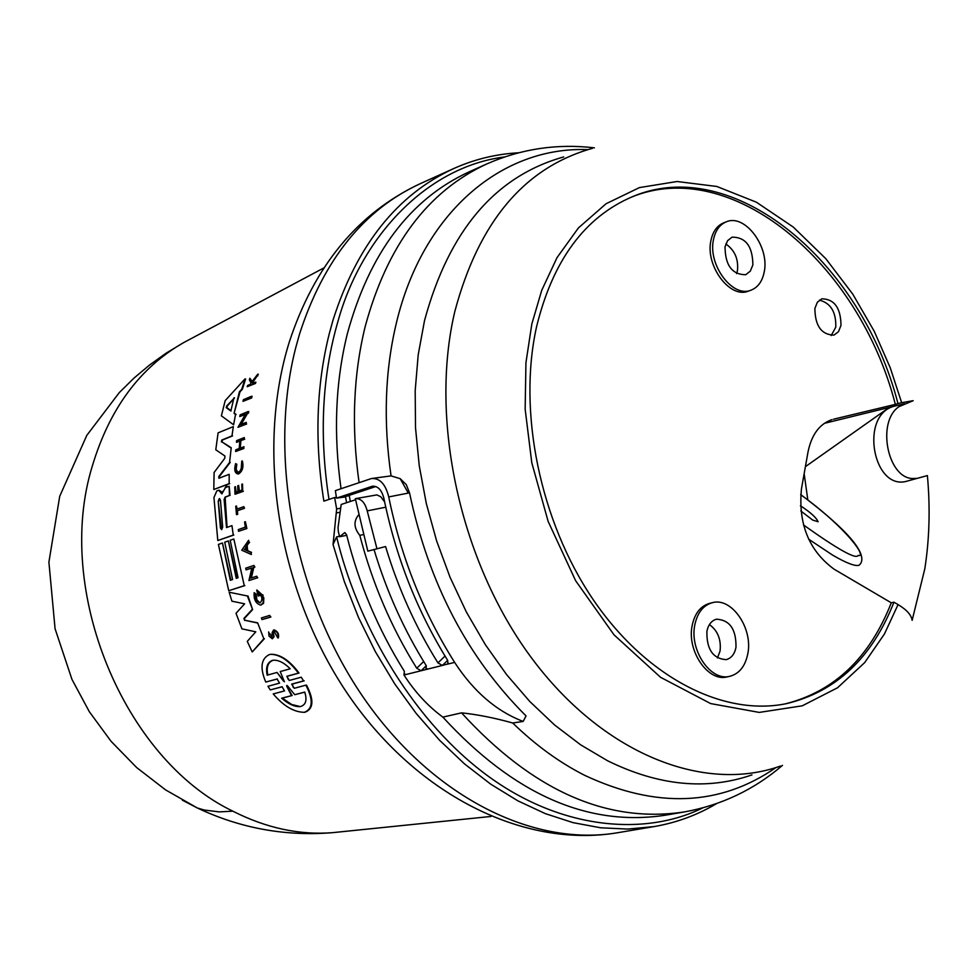 <?xml version="1.0" encoding="UTF-8"?>
<svg xmlns="http://www.w3.org/2000/svg" width="978" height="978" viewBox="0 0 978 978"><rect width="100%" height="100%" fill="white"/><g stroke="black" fill="none" stroke-linecap="round" stroke-linejoin="round"><path stroke-width="1.47" d="M189.329 339.586L183.644 342.618C140.001 367.508 109.56 408.645 92.323 466.029C53.961 589.844 123.57 758.794 232.825 811.165C266.273 828.134 299.635 835.298 332.911 832.633L339.305 831.972M782.473 765.358C754.062 789.711 721.373 805.236 684.417 811.923C606.959 823.659 532.668 790.627 461.543 712.852C477.264 714.49 494.318 717.864 512.716 722.999L523.169 721.434C496.457 711.226 473.609 691.544 454.623 662.387C422.973 612.191 401.017 557.032 388.731 496.922C385.528 484.037 379.745 477.924 371.383 478.56L335.356 490.626L336.53 498.12L372.239 486.274C377.85 485.821 381.75 489.892 383.926 498.487C395.882 557.142 417.154 611.128 447.716 660.456L447.826 663.952L442.374 665.443L437.948 662.901C415.662 627.167 398.205 588.377 385.576 546.555L367.826 551.152L355.32 498.682C360.943 498.254 364.904 502.313 367.215 510.883L385.748 507.203M824.332 423.352L893.904 406.298C859.1 415.479 873.256 491.91 907.462 481.029L927.389 475.577C930.335 507.765 929.479 538.854 924.809 568.829L912.132 620.345C911.386 615.003 906.692 609.759 898.061 604.6L893.965 602.191C872.021 657.864 836.202 691.678 786.495 703.634C723.145 716.788 645.883 677.314 592.912 599.221C540.027 521.164 517.631 411.616 536.555 326.811C552.778 260.527 584.648 217.202 632.13 196.835C732.718 153.412 861.447 261.212 897.975 403.584L895.347 404.379C858.977 262.789 731.312 155.294 630.859 197.36M898.061 604.6L884.43 634.001L864.674 662.607L837.535 687.779L802.241 705.823L759.221 712.412L710.639 703.573L660.541 677.289L614.013 634.832L575.651 580.749L548.132 521.372L531.787 462.728L525.149 409.097L525.944 362.667L531.836 323.962L541.726 290.319L557.032 257.605L578.438 227.911L606.091 203.73L639.441 187.593L677.069 181.505L716.874 186.48L756.373 202.189L793.244 227.043L825.713 258.583L852.779 294.146L874.21 331.212L890.273 367.85L901.655 402.704L913.183 400.687L898.99 406.652C876.349 421.762 887.535 477.997 912.547 478.523L917.23 478.352M257.703 374.219L251.762 381.946L249.867 378.241L249.353 379.819L250.93 382.875L250.527 384.207L247.605 385.466L247.226 386.713L255.49 383.437L255.869 382.178L252.507 383.352L252.055 382.496L258.363 374.207L252.703 382.484L253.045 383.131M249.867 378.241L252.141 381.432M244.977 378.951L245.637 378.938L242.385 389.207L240.038 391.775L234.06 413.401L235.527 414.452L233.62 424.782L221.383 415.846L225.197 400.613L244.977 378.951L241.737 389.22L239.402 391.799L234.06 413.401M225.123 497.081L229.451 495.467L229.182 486.249L225.405 487.667L221.859 493.853L218.717 490.222L216.798 490.919L213.95 497.545L217.801 540.516L233.241 535.076L231.957 525.638L226.517 527.594L224.121 499.489L225.123 497.081L227.067 527.386M273.339 633.072L273.51 636.715L272.336 638.805L274.109 636.654L273.339 633.072L274.195 631.556L277.776 637.937C278.608 634.111 277.214 631.458 273.596 629.966L272.214 632.46L271.75 637.167L269.671 633.341M273.974 629.954L274.195 629.905C277.813 631.409 279.219 634.062 278.375 637.876L277.776 637.937M271.346 654.258C280.552 654.404 289.769 660.663 298.999 673.023L286.847 676.263L288.424 679.698M277.263 678.94L265.759 682.069C259.83 667.913 260.992 658.769 269.243 654.624L270.649 654.331C279.867 654.416 289.109 660.663 298.376 673.084M282.092 686.764L284.525 690.908L273.241 693.94C283.559 706.067 293.926 712.192 304.341 712.302C312.948 708.952 313.461 699.906 305.869 685.162L294.256 688.28L291.676 684.123L292.324 684.05L293.266 687.436M218.228 501.115L219.268 498.609L220.478 500.271L222.678 527.154L221.664 529.685L220.417 527.973L218.228 501.115L221.444 529.22M219.744 498.621L218.803 501.078M233.974 397.801L230.845 411.004L226.224 407.63L226.615 406.078L234.512 397.789M286.762 686.336L286.798 685.444L287.715 686.079L294.757 694.71L304.733 692.069C307.312 700.211 305.821 705.065 300.258 706.617C294.635 706.923 288.437 704.111 281.652 698.194L292.153 695.505L286.762 686.336L291.493 695.578M287.226 685.59L287.41 686.263M267.177 675.187C265.588 667.363 267.287 662.448 272.263 660.456L273.363 660.223C278.522 659.893 284.146 662.742 290.221 668.781L280.221 671.556L284.427 681.776L277.043 672.448L267.177 675.187M273.363 660.236L272.874 660.394C267.996 662.314 266.285 667.069 267.715 674.698M341.041 488.707C333.327 433.67 335.417 382.068 347.3 333.889C369.354 253.106 409.965 199.096 469.11 171.859L487.007 163.852C521.421 148.79 557.216 143.46 594.379 147.837M713.549 239.341C715.48 230.405 719.698 224.585 726.226 221.859C744.82 213.326 769.979 247.006 764.148 272.251C762.241 281.505 757.864 287.471 751.043 290.16C732.608 298.29 707.51 264.525 713.549 239.341M751.043 290.16L748.451 291.089C730.016 299.219 704.942 265.478 710.982 240.319C712.913 231.395 717.143 225.576 723.659 222.862L726.226 221.859M694.881 624.612C697.473 612.644 703.255 605.345 712.204 602.729C731.52 596.824 753.28 628.389 747.767 653.952C745.199 666.311 739.246 673.756 729.881 676.287C710.761 681.727 689.16 650.052 694.881 624.612M729.881 676.287L727.216 676.874C708.084 682.314 686.507 650.676 692.228 625.248C694.82 613.292 700.603 606.005 709.563 603.389L712.204 602.729M840.994 325.393L838.501 331.676L833.953 335.124C821.422 334.745 815.065 325.845 814.882 308.425L817.363 302.239L821.826 298.803C834.381 299.085 840.774 307.948 840.994 325.393M831.214 335.552L835.799 327.129C836.178 312.019 830.701 303.021 819.381 300.136M736.617 273.608L737.473 270.576C738.586 259.023 734.71 250.148 725.835 243.974M752.877 264.916L750.297 271.163L745.713 274.72C732.094 274.61 725.211 265.307 725.04 246.823L727.583 240.674L732.07 237.153C745.725 237.141 752.657 246.395 752.877 264.916M717.436 657.95L720.065 651.067C721.299 639.49 717.754 630.663 709.429 624.587M735.982 647.412C734.564 654.16 731.312 658.243 726.214 659.649C712.95 658.72 706.507 649.27 706.898 631.275C708.316 624.649 711.519 620.614 716.495 619.184C729.82 619.979 736.312 629.392 735.982 647.412M800.42 505.834L801.483 506.445C810.982 512.79 816.52 517.888 818.097 521.751L812.694 520.064L800.823 510.981M785.151 703.903C834.185 691.58 869.564 657.888 891.288 602.815L834.014 569.147C809.002 550.687 798.146 523.976 801.434 488.988L807.962 452.264C811.471 434.77 819.491 423.89 832.021 419.623L830.542 420.124M891.288 602.815L893.965 602.191M888.635 407.875L805.395 466.677M895.347 404.379L833.513 419.22M807.816 499.868L804.148 473.682M901.655 402.704L897.975 403.584M374.097 549.832C386.665 591.531 404.073 630.199 426.322 665.822L425.907 669.551L421.102 670.749L416.726 668.231C391.359 627.607 372.386 583.316 359.806 535.333C353.889 528.059 353.449 521.298 358.486 515.027M371.933 478.462L391.066 475.895L400.173 478.658L406.249 484.599L409.525 492.851C428.621 583.145 467.447 657.509 526.042 715.92L523.169 721.434M384.635 501.946L380.809 496.787L376.897 494.892L355.674 498.621M385.576 546.555L367.826 551.152M376.86 548.389L367.215 510.883M355.405 499.807L341.2 504.477L338.046 527.472L338.29 531.36L339.598 536.763L346.713 535.308M363.205 534.636L359.806 535.333M339.598 536.763L344.647 532.692L346.505 534.489C358.95 583.939 378.229 629.563 404.366 671.336L403.975 675.028L405.002 674.038M375.821 486.518L349.256 495.333L350.295 501.482M461.543 712.852L442.875 717.118C428.034 706.25 415.063 692.216 403.975 675.028L421.102 670.749L426.286 665.749M336.53 498.12L345.589 496.922L346.579 502.716M349.305 495.65L341.542 497.142M684.417 811.923L665.089 815.249C587.754 826.972 513.682 794.258 442.875 717.118M340.637 508.193L336.652 508.963L334.635 497.545L336.42 497.435M336.652 508.963L333.046 544.538L336.615 536.873L339.476 536.299M334.635 497.545L323.865 501.127C314.476 441.677 316.261 385.943 329.219 333.901L332.972 320.246C356.897 245.221 397.141 194.659 453.682 168.571C474.44 159.28 496.066 154.023 518.56 152.788M283.534 681.153L277.043 672.448M292.153 695.505L282.312 698.121L291.676 704.502L300.368 706.605M304.757 692.155L294.757 694.71M246.358 546.971L244.72 549.355L247.031 550.394M234.524 397.899L227.251 406.066L226.859 407.606L231.138 410.809M282.312 698.121L281.652 698.194M244.72 549.355L246.236 546.347L247.092 550.712L244.145 549.391M270.283 617.069L262.018 619.6L261.383 617.962L269.635 615.431L270.869 617.02L262.018 619.6M277.031 678.964L279.574 683.121L267.96 686.299L270.258 689.93L281.86 686.788M286.847 676.263L289.305 680.468L301.248 677.204L303.547 680.908L291.676 684.123M243.4 399.696L251.419 396.31L251.028 397.96L242.996 401.347L243.4 399.696M245.38 521.702L244.598 521.971L245.295 527.13L238.29 529.611L238.534 531.311L246.309 528.56L245.38 521.702L246.884 528.523L238.534 531.311M243.925 508.34L236.81 510.919L237.153 514.404L236.493 514.636L235.747 506.237L236.407 506.005L236.664 509.245L243.766 506.653L244.5 508.303L236.81 510.919M236.224 464.244C234.916 469.073 235.527 471.824 238.045 472.496L240.111 470.931L241.236 468.425L241.786 461.054C243.192 467.129 241.908 471.445 237.911 473.988C234.732 473.132 233.974 469.684 235.625 463.621L236.81 464.22L236.163 469.33L237.898 472.386M255.221 382.19L254.842 383.449L247.226 386.713M272.336 638.805L269.011 636.165L268.657 631.922M238.656 485.455L237.715 485.809L237.898 491.604L235.6 492.472L235.405 486.677L234.757 486.922L235.013 494.245L242.752 491.359L242.495 484.012L241.81 484.269L242.006 490.076L238.852 491.249L238.656 485.455L239.427 491.042M243.449 446.812L243.326 448.499L235.625 451.53L235.759 449.856L239.182 448.499L239.867 440.944L236.444 442.313L236.627 440.626L244.317 437.545L244.133 439.232L240.319 440.76L239.634 448.327L244.048 446.787L243.326 448.499M251.395 554.514L241.749 550.223L248.62 540.296L248.987 542.374L246.639 545.773L247.654 550.969L250.955 552.436L251.395 554.514L250.955 552.436M254.304 567.106L253.241 567.46L250.723 578.181L256.688 576.225L257.153 577.9L248.925 580.59L251.859 567.925L246.089 569.844L245.686 568.181L253.901 565.443L254.891 567.069L253.241 567.46M247.837 413.193L246.786 413.633L240.441 424.733L246.285 422.349L246.04 424.024L237.972 427.313L245.441 414.195L239.781 416.53L240.099 414.868L248.143 411.53L248.449 413.181L246.786 413.633M255.527 594.147C255.148 598.927 256.676 601.825 260.111 602.851C263.045 599.502 262.3 596.018 257.874 592.387L258.95 595.749L258.131 596.018L256.713 590.064L262.3 594.905L263.229 597.717L263.192 602.766L260.784 605.15C255.808 603.683 253.595 599.502 254.17 592.631L256.114 594.111L256.896 599.795L259.622 602.644M230.307 580.296L232.581 579.551L224.72 542.203L228.363 540.92L236.236 578.34L238.07 577.741L230.185 540.284L233.852 539L244.268 585.663L228.73 590.712L218.4 544.416L222.458 542.998L230.307 580.296M252.018 609.649L243.901 618.451L245.233 620.345L257.642 622.839L263.803 638.768L252.214 651.959L247.275 641.372L255.784 631.812L241.933 628.854L236.016 613.304L244.61 603.805L231.92 601.189L229.17 592.24L247.385 595.969L252.605 609.6L244.488 618.389M245.233 620.345L257.043 622.9M244.647 620.407L243.901 618.451M218.791 476.555L218.913 478.266L229.182 474.318L229.145 483.658L213.803 489.489L214.084 472.508L224.769 458.291L224.94 456.017L215.783 449.782L218.094 432.851L233.326 426.616L231.969 435.919L221.823 440.027L222.434 440.002L221.957 441.873L231.236 447.741L229.573 462.46L218.791 476.555L219.255 478.144M221.957 441.873L230.637 447.765M221.358 441.897L221.823 440.027M270.869 617.02L269.635 615.431M304.341 712.302L305.026 712.228C313.632 708.867 314.134 699.832 306.517 685.101L305.869 685.162M282.263 686.776L270.258 689.93M277.434 678.964L265.759 682.069M298.999 673.023L287.483 676.189M303.547 680.908L301.248 677.204M304.195 680.835L292.324 684.05M251.419 396.31L252.055 396.286L251.664 397.948L251.028 397.96M251.664 397.948L242.996 401.347M237.153 514.404L236.493 514.636M237.226 509.037L236.407 506.005M244.5 508.303L243.766 506.653M237.385 510.895L237.715 514.367M235.625 463.621L236.81 464.22M237.911 473.988L238.498 473.963C242.495 471.42 243.779 467.105 242.373 461.029L241.786 461.054M255.49 383.437L254.842 383.449M257.837 375.821L257.177 375.845M252.703 382.484L252.055 382.496M242.752 491.359L242.495 484.012M243.339 491.323L235.013 494.245M236.175 492.252L235.405 486.677M239.842 441.164L236.444 442.313M244.133 439.232L244.317 437.545M244.732 439.208L240.319 440.76M240.918 440.736L240.246 448.083M243.925 448.462L235.625 451.53M248.987 542.374L248.62 540.296M249.561 542.338L246.639 545.773M247.214 545.736L247.654 550.969M248.229 550.92L251.529 552.387M257.153 577.9L248.925 580.59M251.823 568.084L246.089 569.844M254.891 567.069L253.901 565.443M253.815 567.423L251.346 577.986M257.727 577.851L256.688 576.225M246.285 422.349L246.04 424.024M246.639 424L237.972 427.313M245.258 414.501L239.781 416.53M248.449 413.181L248.767 411.518L248.143 411.53M247.397 413.608L241.211 424.415M254.17 592.631L256.114 594.111M258.547 592.619L258.95 595.749M259.537 595.7L258.131 596.018M256.957 590.04L262.3 594.905M262.886 594.856L263.229 597.717M263.815 597.668L263.571 603.267L260.784 605.15M233.62 424.782L235.527 414.452M242.385 389.207L241.737 389.22M240.038 391.775L239.402 391.799M234.683 413.388L236.138 414.427M244.268 585.663L233.852 539M244.842 585.614L228.73 590.712M230.845 580.125L222.458 542.998M236.774 578.169L228.363 540.92M229.451 495.467L225.698 497.056M233.241 535.076L231.957 525.638M233.815 535.039L217.801 540.516M219.121 490.222L221.004 491.421L222.128 493.682M230.038 495.43L229.182 486.249M247.385 595.969L229.17 592.24M247.972 595.92L252.605 609.6M257.642 622.839L263.803 638.768M264.402 638.707L252.214 651.959M229.145 483.658L229.182 474.318M229.732 483.633L213.803 489.489M231.969 435.919L233.326 426.616M232.568 435.895L222.434 440.002M231.236 447.741L229.573 462.46M230.172 462.435L219.365 476.518M227.238 484.575L225.099 487.814M222.752 491.421L221.419 493.487M182.409 800.212L197.336 807.987L204.255 810.029L219.255 811.899L232.825 811.165M333.046 544.538L344.317 581.543L358.474 617.399L375.344 651.629L394.672 683.781L416.188 713.451L439.587 740.273L464.55 763.928L490.736 784.173L517.79 800.786L545.357 813.647L573.108 822.657L600.688 827.791L627.79 829.075L654.111 826.581L617.79 832.706C532.692 847.339 430.772 796.263 362.373 695.957C294.072 595.712 267.813 455.565 295.808 347.422L299.574 333.926C323.571 259.806 363.755 209.744 420.112 183.73L453.682 168.571M328.987 499.428C319.048 435.247 322.068 375.809 338.033 321.114C361.591 236.04 427.374 166.651 504.611 156.945M775.97 767.559C720.138 806.227 656.446 808.843 584.881 775.432C559.648 762.681 535.589 745.199 512.716 722.999M359.097 482.643C351.273 427.19 353.29 375.222 365.136 326.738C387.141 245.417 427.765 191.126 487.007 163.852M391.066 475.895C383.205 421.555 384.965 370.625 396.359 323.095C422.643 212.287 502.044 146.223 587.741 149.634M780.517 766.043C703.06 793.623 602.118 753.415 531.078 657.314C460.076 561.384 429.183 419.513 454.819 311.505C478.755 221.7 524.611 167.324 592.375 148.363M800.664 494.648C847.119 528.34 867.62 557.961 858.134 555.431C856.153 559.648 837.926 549.489 803.464 524.929M800.676 494.562C834.405 519.917 868.806 550.418 860.603 563.585L859.136 565.235C855.237 566.519 846.398 563.157 832.657 555.137L808.647 539.184M751.948 774.906C706.691 790.542 658.561 785.823 607.558 760.75L580.675 744.845L554.624 725.016L529.783 701.495L506.555 674.563L485.296 644.588L466.359 611.996L450.051 577.264L436.628 540.92L426.31 503.511L419.232 465.626L415.516 427.826L415.185 390.699L418.205 354.794L424.513 320.625C448.89 230.649 495.296 176.089 563.707 156.932M893.904 406.298L904.577 403.731M447.643 660.321L442.374 665.443L425.907 669.551L426.958 668.536M454.623 662.387L447.252 664.221L448.34 663.17M445.002 656.067L437.948 662.901M388.731 496.922L408.303 493.083L400.173 478.658M408.303 493.083L409.525 492.851M423.682 661.531L416.726 668.231M345.148 532.717L344.232 532.9M371.603 486.445L373.254 486.127M340.038 512.252L336.75 512.9M702.876 807.84C644.257 836.936 558.108 829.784 483.083 772.363C408.022 715.004 356.212 619.05 336.615 536.873M226.859 407.606L226.224 407.63M227.251 406.066L226.615 406.078M323.889 267.911L183.644 342.618L166.162 353.144L149.548 365.026L133.9 378.18L119.328 392.557L86.785 435.393L59.719 496.274L48.9 562.142L55.074 628.744L71.956 679.392L89.34 711.727L111.052 741.3L136.639 767.534L165.6 789.906L197.336 807.987C240.441 828.354 285.625 836.569 332.899 832.633L490.98 816.459M617.79 832.706C522.411 848.818 414.366 793.513 346.346 691.947C278.302 590.223 255.515 450.699 289.231 342.214C314.28 265.845 357.899 213.021 420.112 183.73M654.111 826.581C676.519 822.718 697.412 815.029 716.776 803.513"/></g></svg>
